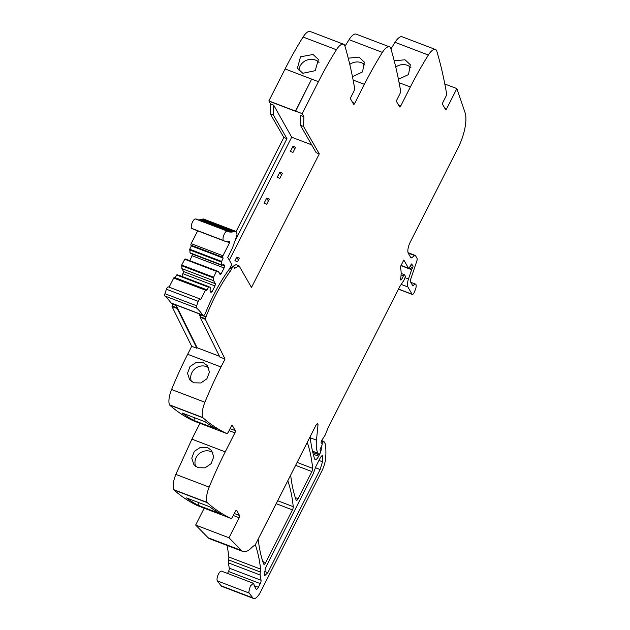 <?xml version="1.0" encoding="UTF-8"?>
<svg xmlns="http://www.w3.org/2000/svg" width="630" height="630" viewBox="0 0 630 630"><rect width="100%" height="100%" fill="white"/><g stroke="black" fill="none" stroke-linecap="round" stroke-linejoin="round"><path stroke-width="0.94" d="M270.561 103.95L273.688 105.139L273.341 114.928L270.223 113.739L270.561 103.95L269.002 101.17L295.565 111.313L268.868 100.934L285.091 68.961L311.653 79.104L295.565 111.313M273.341 114.928L286.957 138.655L283.839 137.458L235.927 231.895M234.738 241.581L286.957 138.655M229.304 260.151L291.682 137.198L273.688 105.139M270.223 113.739L283.839 137.458M343.547 44.226L310.212 31.5A14.931 5.355 110.9 0 0 303.085 37.028A179.172 64.291 110.9 0 0 285.091 68.961L318.418 81.687A179.172 64.291 110.9 0 1 332.223 56.613A179.172 64.291 110.9 0 1 336.42 49.754A14.931 5.355 110.9 0 1 343.547 44.226A14.931 5.355 110.9 0 1 344.531 45.006A3.583 1.284 110.9 0 1 344.681 45.328A716.696 257.15 110.9 0 1 344.949 46.218A716.696 257.15 110.9 0 1 354.595 88.082A2.985 1.071 110.9 0 1 353.824 91.421L351.044 96.902A1.795 0.646 -69.1 0 0 350.658 99.13L353.572 104.202A1.795 0.646 -69.1 0 0 353.714 104.336A1.795 0.646 -69.1 0 0 354.745 103.352L364.392 84.333A179.172 64.291 110.9 0 1 378.197 59.259A179.172 64.291 110.9 0 1 382.394 52.4A14.931 5.355 110.9 0 1 389.521 46.872A14.931 5.355 110.9 0 1 390.505 47.652A3.583 1.284 110.9 0 1 390.655 47.974A716.696 257.15 110.9 0 1 390.923 48.864A716.696 257.15 110.9 0 1 400.57 90.728A2.985 1.071 110.9 0 1 399.798 94.067L397.018 99.548A1.795 0.646 -69.1 0 0 396.632 101.776L399.546 106.848A1.795 0.646 -69.1 0 0 399.688 106.982A1.795 0.646 -69.1 0 0 400.719 105.997L410.366 86.979A179.172 64.291 110.9 0 1 424.171 61.905A179.172 64.291 110.9 0 1 428.361 55.046A14.931 5.355 110.9 0 1 435.495 49.518A14.931 5.355 110.9 0 1 436.48 50.298A3.583 1.284 110.9 0 1 436.629 50.62A716.696 257.15 110.9 0 1 436.897 51.51A716.696 257.15 110.9 0 1 446.544 93.374A2.985 1.071 110.9 0 1 445.772 96.721L442.992 102.194A1.795 0.646 -69.1 0 0 442.606 104.43L445.52 109.494A1.795 0.646 -69.1 0 0 445.662 109.628A1.795 0.646 -69.1 0 0 446.694 108.644L456.86 88.602L444.812 84.003M389.521 46.872L356.186 34.146A14.931 5.355 110.9 0 0 349.059 39.674A179.172 64.291 110.9 0 0 344.98 46.329M435.495 49.518L402.161 36.792A14.931 5.355 110.9 0 0 395.034 42.32A179.172 64.291 110.9 0 0 390.954 48.975M227.517 573.418L228.501 571.481L260.277 583.608L258.402 587.286A3.583 1.284 110.9 0 1 256.331 589.255A3.583 1.284 110.9 0 1 256.048 588.987L254.465 586.231A8.962 3.213 110.9 0 1 254.032 584.632L253.339 583.278L221.563 571.15A5.379 1.929 110.9 0 0 220.004 571.835A5.379 1.929 110.9 0 0 217.043 579.836A5.379 1.929 110.9 0 0 217.389 580.923L221.083 585.774A11.946 4.284 110.9 0 0 221.855 586.372L253.622 598.5A11.946 4.284 110.9 0 0 260.529 591.948L321.717 471.327A14.931 5.355 110.9 0 0 325.647 458.317A56.739 20.357 110.9 0 0 325.238 443.922A2.985 1.071 110.9 0 0 325.119 443.559L323.922 441.473A1.197 0.425 110.9 0 0 323.82 441.378A1.197 0.425 110.9 0 0 323.292 441.764L321.977 443.709M228.501 571.481A2.985 1.071 110.9 0 0 229.273 568.142L261.041 580.269L260.151 575.001A5.969 2.142 110.9 0 1 260.355 572.024A6.268 2.252 110.9 0 0 260.599 569.118A209.034 75.001 110.9 0 0 255.307 544.785M227.02 545.399A209.034 75.001 110.9 0 1 228.832 556.991A6.268 2.252 110.9 0 1 228.588 559.889A5.969 2.142 110.9 0 0 228.383 562.873L229.273 568.142M204.207 508.19L195.654 525.05L208.144 537.768A29.862 10.718 110.9 0 0 209.31 538.626A29.862 10.718 110.9 0 0 209.632 538.76L242.959 551.486A29.862 10.718 110.9 0 0 251.512 547.801A29.862 10.718 110.9 0 1 255.276 544.848L315.874 425.415A2.985 1.071 110.9 0 1 317.599 423.777A2.985 1.071 110.9 0 1 317.977 425.187L316.481 440.149A32.847 11.789 110.9 0 0 316.819 450.056A32.847 11.789 110.9 0 0 317.993 453.23L318.819 454.655A1.197 0.425 110.9 0 0 318.914 454.75A1.197 0.425 110.9 0 0 319.599 454.088L320.001 453.301A1.496 0.535 110.9 0 0 320.386 451.639L320.119 450.072A1.496 0.535 110.9 0 1 320.45 448.513L321.804 445.615A1.496 0.535 110.9 0 0 322.072 443.866L321.717 443.244A2.985 1.071 110.9 0 0 321.473 443.024A2.985 1.071 110.9 0 0 321.402 443.008A1.795 0.646 110.9 0 1 321.355 442.992A1.795 0.646 110.9 0 1 321.599 440.63A1.795 0.646 110.9 0 1 321.82 440.252L324.836 435.637A2.985 1.071 110.9 0 0 325.505 434.33L327.852 428.392A2.985 1.071 110.9 0 1 328.151 427.707L399.247 287.579A5.969 2.142 110.9 0 1 399.971 286.327L403.302 281.232A5.969 2.142 110.9 0 0 404.657 278.57L405.066 277.531A1.496 0.535 110.9 0 0 405.224 276.019L404.539 274.822A1.496 0.535 110.9 0 0 404.421 274.712A1.496 0.535 110.9 0 0 403.436 275.79A9.552 3.426 110.9 0 1 401.53 279.436A1.646 0.591 110.9 0 1 400.774 280.003A1.646 0.591 110.9 0 1 400.593 279.043A23.893 8.568 110.9 0 0 400.144 267.23L403.814 260.001L408.539 268.246A1.496 0.535 110.9 0 0 408.665 268.356A1.496 0.535 110.9 0 0 409.5 267.577L411.004 264.71A1.496 0.535 110.9 0 1 411.847 263.939A1.496 0.535 110.9 0 1 412.044 264.34A2.985 1.071 110.9 0 0 412.193 264.923L412.469 265.403A2.985 1.071 110.9 0 0 412.705 265.624A2.985 1.071 110.9 0 0 412.792 265.647A1.496 0.535 110.9 0 1 412.831 265.655A1.496 0.535 110.9 0 1 412.634 267.624L411.847 269.168A1.496 0.535 110.9 0 0 411.626 269.703L408.476 279.019A8.962 3.213 110.9 0 0 407.894 286.965L412.059 294.226A2.985 1.071 110.9 0 0 412.303 294.446A2.985 1.071 110.9 0 0 414.28 292.249L415.265 289.871A5.079 1.819 110.9 0 0 415.516 284.122A5.079 1.819 110.9 0 0 413.39 285.563A1.197 0.425 110.9 0 1 412.886 285.902A1.197 0.425 110.9 0 1 412.792 285.815L410.5 281.83A2.985 1.071 110.9 0 1 410.697 279.177L416.84 261.001A2.985 1.071 110.9 0 0 417.036 258.355L415.469 255.623A2.985 1.071 110.9 0 0 415.225 255.402A2.985 1.071 110.9 0 0 414.603 255.567L411.673 257.725A2.985 1.071 110.9 0 1 411.051 257.891A2.985 1.071 110.9 0 1 410.807 257.67L408.311 253.315A8.962 3.213 110.9 0 1 410.24 242.156L457.916 148.184A29.862 10.718 110.9 0 0 465.05 112.573L456.86 88.602M172.801 303.77A87.798 31.5 110.9 0 0 172.651 304.156A2.418 0.866 110.9 0 0 172.266 306.054L172.006 306.566L191.701 346.303L187.661 354.273L220.996 366.999A179.172 64.291 110.9 0 0 204.9 402.247A14.931 5.355 110.9 0 0 202.844 417.556A3.583 1.284 110.9 0 0 203.025 417.816A716.696 257.15 110.9 0 0 226.666 433.511A2.985 1.071 110.9 0 0 228.414 431.881L231.194 426.408A1.795 0.646 -69.1 0 1 232.234 425.423A1.795 0.646 -69.1 0 1 232.375 425.557L235.281 430.621A1.795 0.646 -69.1 0 1 234.895 432.857L225.249 451.867A179.172 64.291 -69.1 0 0 212.593 478.942A179.172 64.291 -69.1 0 0 209.16 487.124A14.931 5.355 -69.1 0 0 207.105 502.425L173.77 489.699A3.583 1.284 110.9 0 0 173.951 489.959A716.696 257.15 110.9 0 0 197.592 505.662A2.985 1.071 110.9 0 0 197.615 505.669A2.985 1.071 110.9 0 0 197.647 505.677M173.77 489.699C172.557 486.218 173.242 481.115 175.825 474.398L191.922 439.141L199.954 423.313M193.331 420.785A2.985 1.071 110.9 0 0 193.363 420.793A2.985 1.071 110.9 0 0 193.386 420.808L226.69 433.519A2.985 1.071 110.9 0 0 226.69 433.519L193.331 420.785A716.696 257.15 110.9 0 1 169.69 405.09L203.025 417.816M187.661 354.273A179.172 64.291 110.9 0 0 171.573 389.521A14.931 5.355 110.9 0 0 169.509 404.83A3.583 1.284 110.9 0 0 169.69 405.09M291.682 137.198L311.645 144.821M303.888 116.676L300.77 115.479L300.423 125.268L303.55 126.457L303.888 116.676L302.203 113.66L295.431 111.077L311.653 79.104M172.266 306.054L177.479 308.046L197.174 347.776L196.914 348.288L177.211 308.55L177.479 308.046L175.943 304.952M172.006 306.566L177.211 308.55M191.701 346.303L196.914 348.288M220.996 366.999L225.036 359.029L219.831 357.037L200.127 317.3L200.395 316.795L205.6 318.78A2.418 0.866 110.9 0 1 205.978 316.882A87.798 31.5 110.9 0 1 230.178 271.349A8.962 3.213 110.9 0 0 231.69 268.845L232.155 267.931A2.394 0.858 110.9 0 1 233.533 266.616A2.394 0.858 110.9 0 1 233.722 266.781A2.394 0.858 110.9 0 1 233.722 266.789L234.651 268.364L239.069 265.836L251.488 287.493L319.284 153.87L303.55 126.457M203.293 362.683L196.174 362.447L190.032 366.518L187.504 373.259L189.654 379.803L193.804 382.82L200.852 382.969L206.9 378.772L209.443 372.054L207.396 365.652L203.293 362.683M193.756 420.36A716.696 257.15 110.9 0 1 182.283 413.059L205.199 421.809A716.696 257.15 110.9 0 0 216.673 429.109L193.756 420.36L194.796 417.84M207.553 447.552L211.656 450.529L213.696 456.931L211.152 463.648L205.104 467.846L198.056 467.696L193.914 464.672L191.756 458.136L194.284 451.395L200.435 447.316L207.553 447.552M207.105 502.425A3.583 1.284 110.9 0 0 207.286 502.685A716.696 257.15 110.9 0 0 207.782 503.126A716.696 257.15 110.9 0 0 230.919 518.388A2.985 1.071 110.9 0 0 230.95 518.395A2.985 1.071 110.9 0 0 232.675 516.758L235.455 511.276A1.795 0.646 -69.1 0 1 236.486 510.3A1.795 0.646 -69.1 0 1 236.628 510.426L239.542 515.498A1.795 0.646 -69.1 0 1 239.156 517.726L233.313 515.498M198.009 505.228L220.925 513.978A716.696 257.15 110.9 0 1 209.459 506.685L186.543 497.936A716.696 257.15 110.9 0 0 198.009 505.228L199.048 502.709M195.654 525.05L228.989 537.776L239.156 517.726M228.989 537.776L241.479 550.494A29.862 10.718 110.9 0 0 242.959 551.486M260.277 583.608A2.985 1.071 110.9 0 0 261.041 580.269M253.339 583.278L250.291 586.097L248.811 591.964A5.379 1.929 110.9 0 0 249.157 593.051L252.85 597.901A11.946 4.284 110.9 0 0 253.622 598.5M321.332 446.638L321.402 446.772A1.496 0.535 110.9 0 1 321.481 447.111A7.166 2.575 110.9 0 1 319.567 454.411L318.638 456.238A5.969 2.142 110.9 0 1 315.189 459.514A5.969 2.142 110.9 0 1 314.551 458.703A209.034 75.001 110.9 0 1 310.125 436.748M394.23 60.834L405.003 59.779L410.319 64.748L408.508 74.576L398.428 79.285M352.454 76.639L362.534 71.93L364.345 62.102L359.029 57.133L348.256 58.188M302.794 73.293L315.22 70.686L318.37 59.456L313.055 54.487L300.518 56.81L297.423 68.174L302.794 73.293M295.604 465.357L311.882 471.571A2.985 1.071 110.9 0 0 312.669 468.366A209.034 75.001 110.9 0 0 307.243 442.425M311.882 471.571L298.132 498.684A2.985 1.071 110.9 0 1 296.407 500.322A2.985 1.071 110.9 0 1 296.1 499.952A209.034 75.001 110.9 0 1 290.674 475.075M276.168 503.669L292.446 509.883A2.985 1.071 110.9 0 0 293.233 506.677A209.034 75.001 110.9 0 0 287.792 480.761M292.446 509.883L265.671 562.661A2.985 1.071 110.9 0 1 263.939 564.299A2.985 1.071 110.9 0 1 263.639 563.944A209.034 75.001 110.9 0 1 258.19 539.107M302.203 113.66L318.418 81.687M300.423 125.268L316.158 152.673L319.284 153.87M232.911 266.38L235.943 264.647L239.069 265.836M292.981 146.278L290.375 151.421L292.974 152.413L295.58 147.278L292.981 146.278L294.627 149.153M279.838 172.179L277.231 177.321L279.838 178.314L282.445 173.179L279.838 172.179L281.492 175.061M236.738 257.135L234.911 260.733L237.518 261.726L239.345 258.127L236.738 257.135L238.392 260.009M266.695 204.214L264.088 203.222L266.695 198.088L269.301 199.08L266.695 204.214M268.349 200.962L266.695 198.088M225.036 359.029L205.333 319.292L200.127 317.3M200.923 314.504A87.798 31.5 110.9 0 0 200.773 314.89A2.418 0.866 110.9 0 0 200.395 316.795L198.859 313.701M191.496 381.575A11.348 10.364 141.4 0 1 194.158 369.511A11.348 10.364 141.4 0 1 206.419 366.597A11.348 10.364 141.4 0 1 208.688 367.825M195.757 466.444A11.348 10.364 141.4 0 1 198.418 454.387A11.348 10.364 141.4 0 1 210.68 451.474A11.348 10.364 141.4 0 1 212.94 452.694M315.866 466.515L313.204 473.87L265.293 568.307L264.529 575.796L267.805 572.686L320.142 469.531L322.497 461.782L322.363 455.474L320.639 457.112L315.866 466.515M395.75 67.04A11.348 9.907 157.4 0 1 407.311 65.323A11.348 9.907 157.4 0 1 410.965 67.749M349.776 64.394A11.348 9.907 157.4 0 1 361.336 62.677A11.348 9.907 157.4 0 1 364.99 65.103M299.092 70.796A11.348 9.907 157.4 0 1 315.362 60.031A11.348 9.907 157.4 0 1 319.016 62.457M205.333 319.292L205.6 318.78M295.446 111.101L268.868 100.934M235.305 231.147L203.687 219.075A3.3 1.181 110.9 0 0 203.616 219.035L235.384 231.171A3.3 1.181 110.9 0 1 235.455 231.202A3.292 1.181 110.9 0 1 235.644 231.407L236.809 233.439A3.284 1.181 -69.1 0 1 236.935 234.99A3.284 1.181 -69.1 0 1 236.549 236.494L232.691 247.338A2.851 1.024 -69.1 0 1 232.305 248.236L227.721 257.394L231.753 264.419L230.249 267.396A8.985 3.221 -69.1 0 1 228.737 269.9A87.798 31.5 110.9 0 0 206.727 310.023A87.806 31.508 110.9 0 0 205.427 313.181A2.985 1.071 110.9 0 1 203.419 315.457A2.985 1.071 110.9 0 1 203.269 315.354A5.103 1.827 110.9 0 1 203.088 315.315A5.103 1.827 110.9 0 1 202.734 315.031A227.154 81.506 110.9 0 0 196.741 308.164A2.827 1.016 110.9 0 1 196.725 305.826A23.751 8.521 110.9 0 1 198.206 301.368A2.827 1.016 110.9 0 1 200.182 299.03A2.827 1.016 110.9 0 1 200.238 299.053L200.82 299.384L205.482 290.194A1.197 0.425 110.9 0 1 206.167 289.54A1.197 0.425 110.9 0 1 206.27 289.627L206.727 290.438L208.743 286.808L210.325 287.264L210.05 290.895L210.94 292.446L212.121 291.595L214.987 285.941L215.373 283.713L183.598 271.577L181.897 276.412M200.127 299.006L168.47 286.926A2.827 1.016 110.9 0 0 168.415 286.894A2.827 1.016 110.9 0 0 166.43 289.241A23.751 8.521 110.9 0 0 164.95 293.698A2.827 1.016 110.9 0 0 164.973 296.037A227.154 81.506 110.9 0 1 170.966 302.904A5.103 1.827 110.9 0 0 171.321 303.188L203.088 315.315M169.1 287.162L173.707 278.066L205.482 290.194M174.494 277.499A1.197 0.425 110.9 0 0 174.4 277.413A1.197 0.425 110.9 0 0 173.707 278.066M208.404 287.138L176.636 275.003L175.25 277.736M176.636 275.003L178.558 275.137L210.325 287.264M210.058 290.808L212.121 291.595M183.22 273.814L214.987 285.941M215.373 283.713L213.649 280.712L213.302 277.814L216.421 271.333L218.342 271.467L220.067 274.459L221.24 273.609L224.115 267.955L224.5 265.718L223.603 264.167L221.933 265.372L221.327 262.009L223.154 258.056L191.386 245.928L189.709 249.228L190.165 253.244L221.933 265.372M218.342 271.467L184.992 258.875L181.692 265.033L181.881 268.585L213.649 280.712M181.881 268.585L183.598 271.577M219.106 272.79L221.24 273.609M192.623 254.181L189.913 260.607M192.339 255.827L224.115 267.955M222.508 264.962L224.5 265.718M189.898 252.78L221.673 264.915M197.678 230.832L191.181 243.637A1.197 0.425 110.9 0 0 190.898 244.432A1.197 0.425 110.9 0 0 190.921 245.125L191.386 245.928M223.154 258.056L222.689 257.253L190.921 245.125M191.181 243.637L222.949 255.764A1.197 0.425 110.9 0 0 222.673 256.56A1.197 0.425 110.9 0 0 222.689 257.253M222.949 255.764L229.548 242.755L229.596 241.566A57.732 20.719 110.9 0 1 224.941 241.243A57.732 20.719 110.9 0 1 223.563 240.55A5.079 1.819 110.9 0 1 223.863 235.037A5.079 1.819 110.9 0 1 227.312 231.123A5.079 1.819 110.9 0 1 227.43 231.186L228.816 231.816M195.662 219.059A5.079 1.819 110.9 0 0 195.536 218.996A5.079 1.819 110.9 0 0 192.095 222.91A5.079 1.819 110.9 0 0 191.796 228.414A57.732 20.719 110.9 0 0 193.174 229.115L224.941 241.243M235.384 231.171A3.3 1.181 110.9 0 0 234.943 231.202L232.013 232.092L229.218 231.966M229.564 231.745L197.757 219.61M230.107 232.131L229.682 231.966M230.478 231.879L198.45 219.87M231.037 232.171L230.572 231.998M199.781 220.02L199.316 219.98M200.773 219.87L232.013 232.092M201.072 219.799L233.021 231.887M201.805 219.602L201.254 219.76M202.009 219.531L234.061 231.564M202.86 219.209L202.293 219.437M203.018 219.145L203.175 219.075A3.3 1.181 110.9 0 1 203.616 219.035M219.453 356.281L197.174 347.776M172.651 304.156L176.227 305.518M171.573 389.521L204.9 402.247M169.509 404.83L202.844 417.556M225.249 451.867L191.922 439.141M234.895 432.857L229.052 430.621M209.16 487.124L175.825 474.398M173.951 489.959L207.286 502.685M197.592 505.662L230.919 518.388M208.144 537.768L241.479 550.494M228.832 556.991L260.599 569.118M228.588 559.889L260.355 572.024M228.383 562.873L260.151 575.001M254.236 585.695L258.402 587.286M217.389 580.923L249.157 593.051M221.083 585.774L252.85 597.901M321.41 441.047L323.292 441.764M313.252 454.183L318.638 456.238M316.378 424.581L317.977 425.187M310.236 437.763L316.481 440.149M312.511 451.135L317.993 453.23M312.795 452.364L318.819 454.655M401.082 274.893L403.436 275.79M400.593 279.074L401.53 279.436M401.074 265.395L408.539 268.246M411.437 264.104L412.044 264.34M411.122 264.513L412.193 264.923M410.949 264.82L412.469 265.403M410.004 266.624L412.634 267.624M409.13 268.128L411.847 269.168M400.956 265.632L411.626 269.703M405.003 277.688L408.476 279.019M401.216 284.413L407.894 286.965M398.499 289.052L412.059 294.226M444.559 107.824L446.694 108.644M395.034 42.32L428.361 55.046M399.097 82.68L410.366 86.979M400.719 105.997L398.585 105.178M349.059 39.674L382.394 52.4M353.123 80.034L364.392 84.333M354.745 103.352L352.611 102.532M303.085 37.028L336.42 49.754M297.1 462.42L312.669 468.366M295.297 497.598L298.132 498.684M277.657 500.732L293.233 506.677M262.828 561.582L265.671 562.661M235.281 430.621L230.068 428.628M239.542 515.498L234.321 513.505M412.437 285.201L413.39 285.563M200.773 314.89L205.978 316.882M408.209 253.126L414.603 255.567M410.61 257.316L411.673 257.725M321.371 455.994L322.757 456.522M318.953 460.428L322.497 461.782M315.378 467.712L320.142 469.531M264.159 571.292L267.805 572.686M228.225 270.601L230.178 271.349M229.848 268.144L231.69 268.845M230.328 267.23L232.155 267.931M170.966 302.904L202.734 315.031M164.973 296.037L196.741 308.164M164.95 293.698L196.725 305.826M166.43 289.241L198.206 301.368M208.743 286.808L176.975 274.68M181.535 265.687L213.302 277.814M213.46 277.161L181.692 265.033M184.653 259.206L216.421 271.333M216.759 271.002L184.992 258.875M189.551 249.882L221.327 262.009M221.476 261.363L189.709 249.228M229.548 242.755L226.745 241.684M191.796 228.422L223.563 240.55M234.943 231.202L203.175 219.075M197.615 505.669L230.95 518.395M321.647 440.551L323.82 441.378M312.811 452.419L318.914 454.75M401.137 273.459L404.421 274.712M401.05 265.45L408.665 268.356M398.443 289.154L412.303 294.446M410.784 282.311L415.516 284.122M408.043 252.654L415.225 255.402M231.108 265.695L233.533 266.616M171.643 303.329L176.069 305.014M168.415 286.894L200.182 299.03M174.4 277.413L206.167 289.54M195.536 218.996L227.312 231.123M196.111 218.98L227.879 231.108M227.966 231.21L228.698 231.493M199.663 219.76L231.438 231.887M200.663 219.642L232.431 231.777M201.695 219.405L233.462 231.533M202.758 219.043L234.525 231.171M198.993 313.764L203.419 315.457"/></g></svg>
